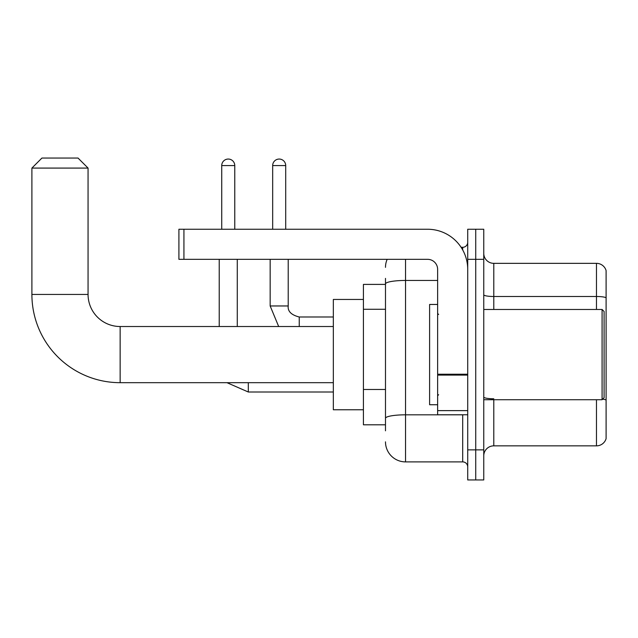 <?xml version="1.0" encoding="UTF-8"?>
<svg xmlns="http://www.w3.org/2000/svg" width="638" height="638" viewBox="0 0 638 638"><rect width="100%" height="100%" fill="white"/><g stroke="black" fill="none" stroke-linecap="round" stroke-linejoin="round"><path stroke-width="0.96" d="M385.488 284.404L363.421 284.404L363.421 424.796L385.488 424.796M385.488 430.81L385.488 278.383M467.718 449.862L467.718 479.951L475.741 479.951L475.741 449.862L475.741 479.951L483.756 479.951L483.756 449.862L475.741 449.862L475.741 259.331L475.741 449.862L467.718 449.862L467.718 259.331L475.741 259.331L475.741 229.249L475.741 259.331L483.756 259.331L483.756 449.862M483.756 259.331L483.756 229.249L467.718 229.249L467.718 259.331M405.545 259.331L405.545 461.896L462.702 461.896L462.702 414.764M461.107 247.297L462.702 247.297A5.016 5.016 0 0 0 467.718 242.288M385.488 303.249L385.488 283.926A20.057 3.485 180 0 1 405.545 280.449L437.628 280.449M467.718 466.912A5.016 5.016 0 0 0 462.702 461.896M385.488 267.354A20.057 20.057 0 0 1 387.162 259.331M405.545 461.896A20.057 20.057 0 0 1 385.488 441.839M483.756 455.883A10.025 10.025 0 0 1 493.788 445.85L596.474 445.85L596.474 399.723M606.1 270.568A10.025 10.025 0 0 0 596.474 263.342A10.025 10.025 0 0 1 606.1 270.568L606.1 438.633A10.025 10.025 0 0 1 596.474 445.85M606.1 297.747A10.025 1.739 180 0 0 596.474 296.495L596.474 263.342L493.788 263.342A10.025 10.025 0 0 1 483.756 253.318A10.025 10.025 0 0 0 493.788 263.342L493.788 309.47M333.339 382.68L120.143 382.68A88.243 88.243 0 0 1 31.9 294.429L31.9 168.081L41.925 158.049L78.027 158.049L88.06 168.081L31.9 168.081M120.143 382.68L120.143 326.52A32.091 32.091 0 0 1 88.06 294.429L88.06 168.081M363.421 299.445L333.339 299.445L333.339 409.755L363.421 409.755M221.729 229.249L221.729 165.569A6.516 6.516 0 0 1 228.244 159.053A6.516 6.516 0 0 1 234.768 165.569L234.768 229.249M237.272 326.52L237.272 259.331M219.225 326.52L219.225 259.331M272.673 229.249L272.673 165.569A6.516 6.516 0 0 1 279.189 159.053A6.516 6.516 0 0 1 285.704 165.569L285.704 229.249M467.718 414.764L437.628 414.764L437.628 374.219L467.718 374.219M467.718 269.364A40.114 40.114 0 0 0 427.604 229.249L183.927 229.249L183.927 259.331L427.604 259.331A10.025 10.025 0 0 1 437.628 269.364L437.628 374.219M183.927 259.331L178.911 259.331L178.911 229.249L183.927 229.249M602.089 309.47L604.098 311.48L604.098 397.721L602.089 399.723L602.089 309.47L483.756 309.47M437.628 304.462L429.605 304.462L429.605 404.739L437.628 404.739M385.488 309.263L363.421 309.263M385.488 389.483L363.421 389.483M464.44 414.764A5.016 0.869 0 0 1 462.702 414.82L405.545 414.82A20.057 3.485 180 0 0 385.488 418.305M462.702 249.944L462.702 247.297M493.788 399.723L493.788 445.85M596.474 309.47L596.474 296.495L493.788 296.495A10.025 1.739 0 0 1 483.756 294.748M606.1 400.034A10.025 1.739 180 0 0 602.663 399.149M493.788 398.774A10.025 1.739 -0 0 1 483.756 397.035M31.9 294.429L88.06 294.429M248.302 382.68L248.302 392.003L226.961 382.68M221.729 165.569L234.768 165.569M278.678 326.52L270.161 305.961L278.678 326.52L270.161 305.961L278.678 326.52L270.161 305.961L288.193 305.961M288.216 259.331L288.216 305.961C287.61 311.312 291.287 314.989 299.246 316.998C291.287 314.989 287.61 311.312 288.216 305.961C287.61 311.312 291.287 314.989 299.246 316.998C291.287 314.989 287.61 311.312 288.216 305.961C287.61 311.312 291.287 314.989 299.246 316.998L299.246 326.52M272.673 165.569L285.704 165.569M467.718 375.088L437.628 375.088M437.628 410.625L467.718 410.625M333.339 326.52L120.143 326.52M333.339 392.003L248.302 392.003M333.339 316.998L299.246 316.998M270.161 305.961L270.161 259.331M483.756 399.723L602.089 399.723M438.633 314.486L437.628 313.481M438.633 394.715L437.628 395.712"/></g></svg>
